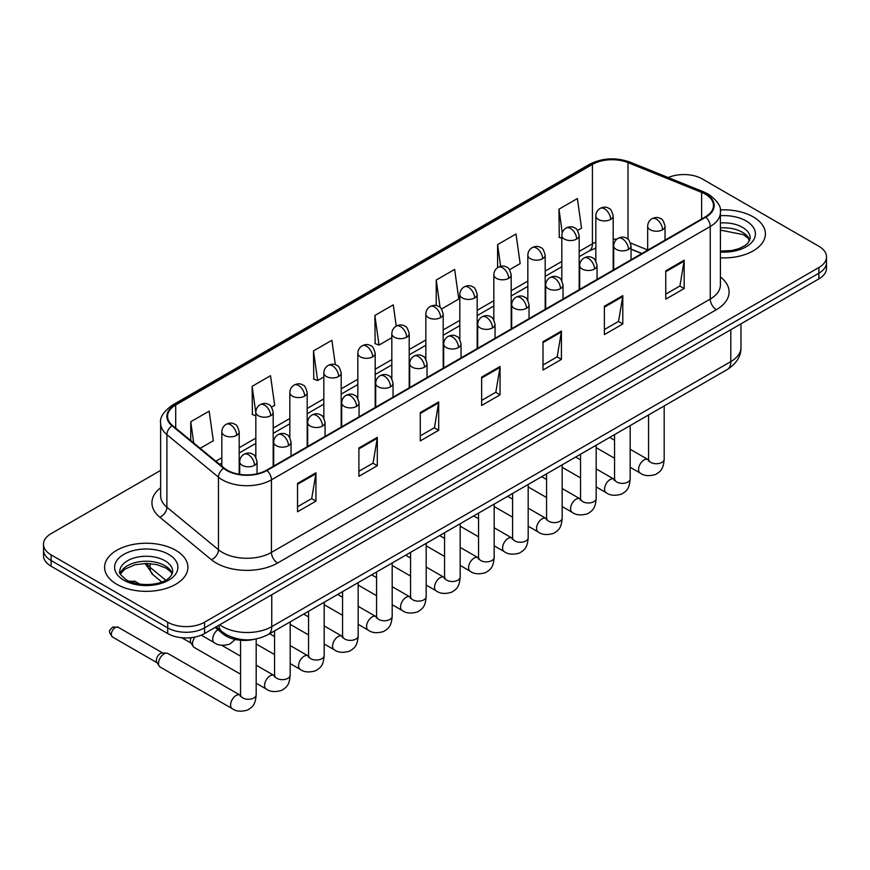 <?xml version="1.0" encoding="UTF-8"?>
<svg xmlns="http://www.w3.org/2000/svg" width="870" height="870" viewBox="0 0 870 870"><rect width="100%" height="100%" fill="white"/><g stroke="black" fill="none" stroke-linecap="round" stroke-linejoin="round"><path stroke-width="1.3" d="M641.745 253.583L631.044 249.255M254.312 639.309A26.035 15.029 180 0 1 223.122 634.012L215.14 627.433M753.202 216.869A41.662 24.055 0 0 0 720.251 209.909A41.662 24.055 0 0 1 753.202 216.869A41.662 24.055 0 0 1 765.404 233.878A41.662 24.055 0 0 0 753.202 216.869M175.707 550.286A41.662 24.055 0 0 0 130.304 545.066A41.662 24.055 0 0 0 104.596 567.283A41.662 24.055 0 0 0 116.797 584.292A41.662 24.055 0 0 0 162.19 589.512A41.662 24.055 0 0 0 187.909 567.283A41.662 24.055 0 0 0 175.707 550.286A41.662 24.055 0 0 0 130.304 545.066A41.662 24.055 0 0 0 104.596 567.283A41.662 24.055 0 0 0 116.797 584.292A41.662 24.055 0 0 0 162.19 589.512A41.662 24.055 0 0 0 187.909 567.283A41.662 24.055 0 0 0 175.707 550.286M705.342 194.184A27.775 16.03 180 0 1 713.476 205.527A27.775 16.03 180 0 1 705.342 216.869L266.535 470.202A27.775 16.03 180 0 1 224.145 468.06L172.586 425.55A27.775 16.03 180 0 1 167.562 416.349A27.775 16.03 180 0 1 175.696 405.018L592.426 164.419A27.775 16.03 180 0 1 627.999 162.625L701.633 192.39A27.775 16.03 180 0 1 705.342 194.184M705.831 193.901A28.471 16.432 0 0 0 702.025 192.063L628.39 162.298A28.471 16.432 0 0 0 591.937 164.136L175.207 404.735A28.471 16.432 0 0 0 172.021 425.778L223.579 468.288A28.471 16.432 0 0 0 267.025 470.485L705.831 217.152A28.471 16.432 0 0 0 705.831 193.901M160.624 470.409L51.123 533.625A26.035 15.029 0 0 0 43.5 544.261L43.5 555.593A26.035 15.029 0 0 0 51.123 566.229L167.725 633.545L167.725 627.879A26.035 15.029 0 0 0 204.548 627.879L818.877 273.202A26.035 15.029 0 0 0 826.5 262.577A26.035 15.029 0 0 1 818.877 273.202L204.548 627.879A26.035 15.029 0 0 1 167.725 627.879L51.123 560.552L167.725 627.879L167.725 622.213A26.035 15.029 0 0 0 204.548 622.213L818.877 267.536A26.035 15.029 0 0 0 826.5 256.9A26.035 15.029 0 0 0 818.877 246.275L702.275 178.948A26.035 15.029 0 0 0 668.236 177.556M43.5 549.927A26.035 15.029 0 0 0 51.123 560.552A26.035 15.029 0 0 1 43.5 549.927M297.529 483.415L297.529 511.767L315.94 501.142L315.94 472.791L297.529 483.415M297.529 506.742L311.71 498.553L315.864 473.737A6.938 4.013 -120 0 0 315.94 472.791M311.59 498.619L315.94 501.142M358.897 447.985L358.897 476.336L377.308 465.7L377.308 437.36L358.897 447.985M358.897 471.301L373.078 463.123L377.232 438.295A6.938 4.013 -120 0 0 377.308 437.36M372.958 463.188L377.308 465.7M420.275 412.554L420.275 440.905L438.687 430.269L438.687 401.929L420.275 412.554M420.275 435.87L434.456 427.681L438.61 402.864A6.938 4.013 -120 0 0 438.687 401.929M434.326 427.757L438.687 430.269M665.757 270.831L665.757 299.171L684.168 288.546L684.168 260.195L665.757 270.831M665.757 294.147L679.938 285.958L684.092 261.141A6.938 4.013 -120 0 0 684.168 260.195M679.807 286.034L684.168 288.546M604.378 306.262L604.378 334.602L622.789 323.977L622.789 295.626L604.378 306.262M604.378 329.578L618.559 321.389L622.724 296.572A6.938 4.013 -120 0 0 622.789 295.626M618.439 321.465L622.789 323.977M543.01 341.692L543.01 370.044L561.422 359.408L561.422 331.068L543.01 341.692M543.01 365.008L557.192 356.82L561.346 332.003A6.938 4.013 -120 0 0 561.422 331.068M557.072 356.896L561.422 359.408M481.643 377.123L481.643 405.474L500.054 394.839L500.054 366.498L481.643 377.123M481.643 400.439L495.824 392.25L499.978 367.434A6.938 4.013 -120 0 0 500.054 366.498M495.693 392.326L500.054 394.839M720.414 257.846A41.662 24.055 0 0 0 765.404 233.878A41.662 24.055 0 0 1 720.414 257.846M43.5 544.261A26.035 15.029 0 0 0 51.123 554.886L167.725 622.213M271.56 407.127L274.681 405.322L270.526 375.709L252.115 386.334L252.409 414.512M200.209 448.322L213.313 440.753L209.159 411.14L190.748 421.765L190.748 440.524M441.558 308.981L458.794 299.03L454.64 269.406L436.229 280.042L436.229 305.544M509.548 269.722L520.162 263.599L516.008 233.976L497.596 244.611L497.596 267.634M577.549 230.463L581.541 228.168L577.375 198.545L558.964 209.181L559.269 237.347M335.331 364.737L331.894 340.279L313.483 350.904L313.787 379.081M396.252 326.119L393.273 304.848L374.861 315.473L375.155 343.65M374.861 315.473L379.015 345.085L391.826 337.69M379.015 345.085L374.861 343.541M436.229 280.042L440.068 307.382M497.596 244.611L500.641 266.318M561.824 238.304L558.964 237.238M558.964 209.181L562.281 232.768M313.483 350.904L317.637 380.527L323.836 376.949M317.637 380.527L313.483 378.972M255.834 415.795L252.115 414.403M252.115 386.334L255.834 412.826M190.748 421.765L193.716 442.971M167.725 633.545A26.035 15.029 0 0 0 204.548 633.545L818.877 278.868A26.035 15.029 0 0 0 826.5 268.243L826.5 256.9M240.555 674.196L194.141 647.4A7.808 4.513 -60 0 1 193.162 646.432A7.808 4.513 -60 0 1 192.52 643.822A7.808 4.513 -60 0 1 195.021 637.047M193.162 646.432L190.834 642.702A5.644 3.262 -60 0 1 190.378 640.809A5.644 3.262 -60 0 1 191.139 637.666M158.525 663.451A7.808 4.513 -60 0 1 164.049 653.892A7.808 4.513 -60 0 1 166.627 653.131A7.808 4.513 -60 0 1 167.953 653.5L240 695.097A7.808 4.513 -60 0 0 236.444 695.293A7.808 4.513 -60 0 0 236.096 695.489A7.808 4.513 -60 0 0 230.996 702.373A7.808 4.513 -60 0 0 232.192 708.626L160.145 667.029A7.808 4.513 -60 0 1 159.167 666.061A7.808 4.513 -60 0 1 158.525 663.451M159.167 666.061L156.839 662.331A5.644 3.262 -60 0 1 156.372 660.439A5.644 3.262 -60 0 1 160.363 653.533A5.644 3.262 -60 0 1 162.233 652.989L166.627 653.131M223.122 632.533L223.122 634.012M720.414 276.954A43.391 25.056 180 0 1 716.38 309.698L277.584 563.031A8.678 5.013 60 0 1 271.451 552.406L710.246 299.062A34.713 20.043 0 0 0 720.414 284.892L720.414 212.334A34.713 20.043 180 0 1 710.246 226.504A8.678 5.013 -120 0 0 705.831 217.152M277.584 563.031A43.391 25.056 180 0 1 216.217 563.031A43.391 25.056 180 0 1 211.356 559.693L159.786 517.182A43.391 25.056 180 0 1 160.624 487.776M222.35 552.406A34.713 20.043 0 0 0 271.451 552.406L271.451 479.838A34.713 20.043 180 0 1 218.457 477.162L166.899 434.652A34.713 20.043 180 0 1 160.624 423.157L160.624 495.726A34.713 20.043 0 0 0 166.899 507.221L218.457 549.731A34.713 20.043 0 0 0 222.35 552.406M720.414 212.334C721.578 206.908 717.587 200.861 708.452 194.184L703.884 191.965A8.678 4.067 112 0 0 702.025 192.063M703.884 191.965L630.25 162.201C615.873 157.111 602.225 157.851 589.316 164.419A8.678 5.013 60 0 1 591.937 164.136M175.207 404.735A8.678 5.013 -120 0 0 172.586 405.007C163.582 411.488 159.591 417.535 160.624 423.157M172.021 425.778A8.678 5.807 129.5 0 0 166.899 434.652L166.899 507.221A8.678 5.807 -50.5 0 1 159.786 517.182M630.25 162.201A8.678 4.067 112 0 0 628.39 162.298M223.579 468.288A8.678 5.807 129.5 0 0 218.457 477.162L218.457 549.731A8.678 5.807 -50.5 0 1 211.356 559.693M267.025 470.485A8.678 5.013 60 0 1 271.451 479.838L710.246 226.504L710.246 299.062A8.678 5.013 60 0 0 716.38 309.698M204.548 622.213L204.548 633.545M818.877 267.536L818.877 278.868M51.123 554.886L51.123 566.229M175.696 405.018L175.696 428.116M701.633 192.39L701.633 219.001M627.999 162.625L627.999 239.239M647.682 249.951L630.576 243.034M616.656 239.315A27.775 16.03 0 0 0 613.187 239.109M595.83 242.121A27.775 16.03 0 0 0 592.426 243.785L579.181 251.43M592.426 164.419L592.426 243.785A15.627 9.015 60 0 1 589.186 250.941L579.181 256.715M561.824 261.457L545.185 271.059M527.829 281.086L511.19 290.689M493.834 300.715L477.184 310.318M459.828 320.345L443.189 329.947M425.832 339.974L409.194 349.577M391.826 359.604L375.187 369.206M357.831 379.233L341.192 388.836M323.836 398.862L307.186 408.465M289.83 418.492L273.191 428.094M255.834 438.121L239.196 447.724M221.828 457.75L215.836 461.209M641.94 253.464L631.098 249.092A15.627 7.319 -68 0 1 631.044 249.059M481.643 378.026L499.978 367.434M543.01 342.595L561.346 332.003M604.378 307.153L622.724 296.572M665.757 271.723L684.092 261.141M420.275 413.457L438.61 402.864M358.897 448.887L377.232 438.295M297.529 484.318L315.864 473.737M219.784 624.758A34.713 20.043 0 0 0 222.655 626.639A34.713 20.043 0 0 0 271.755 626.639L730.811 361.605A34.713 20.043 0 0 0 740.979 347.435C741.229 356.047 736.64 363.421 727.211 369.554L268.156 634.589A17.357 10.027 60 0 0 271.755 626.639L271.755 594.754M730.811 329.719L730.811 361.605A17.357 10.027 60 0 1 727.211 369.554M218.838 625.302A17.357 11.614 129.5 0 0 221.948 631.609L216.162 626.846M146.367 563.434A34.713 20.043 0 0 0 150.021 567.273L150.021 563.575M161.744 581.965L153.196 574.918A17.357 11.614 129.5 0 1 150.021 567.273L165.659 580.17M662.505 229.767A8.678 5.013 0 0 0 665.039 226.222C663.669 221.197 662.298 218.74 660.928 218.838C658.416 217.065 655.447 217.021 652.021 218.707A8.678 5.013 60 0 1 656.361 219.131A8.678 5.013 -120 0 1 662.505 229.767A8.678 5.013 0 0 1 650.227 229.767A8.678 5.013 0 0 1 647.682 226.222C647.813 222.927 649.259 220.425 652.021 218.707M630.174 467.299L640.189 473.073A7.808 4.513 -60 0 1 638.982 466.82A7.808 4.513 -60 0 1 644.094 459.936A7.808 4.513 -60 0 1 644.442 459.741A7.808 4.513 -60 0 1 647.998 459.545L630.174 449.257M648.998 460.328L648.302 460.915L648.552 459.219A7.808 4.513 -0 0 0 650.836 462.416A7.808 4.513 -0 0 0 661.526 462.601A7.808 4.513 -0 0 0 664.18 459.219C663.288 470.235 660.112 471.42 655.752 474.422C649.216 476.412 644.028 475.955 640.189 473.073M610.642 219.447A8.678 5.013 0 0 0 613.187 215.912C611.806 210.888 610.436 208.43 609.065 208.528C606.553 206.755 603.584 206.712 600.169 208.387A8.678 5.013 60 0 1 604.509 208.822A8.678 5.013 -120 0 1 610.642 219.447A8.678 5.013 0 0 1 598.364 219.447A8.678 5.013 0 0 1 595.83 215.912C595.961 212.617 597.407 210.116 600.169 208.387M628.499 249.396A8.678 5.013 0 0 0 631.044 245.851C629.673 240.827 628.292 238.369 626.922 238.467C624.41 236.694 621.441 236.651 618.026 238.336A8.678 5.013 60 0 1 622.365 238.761A8.678 5.013 -120 0 1 628.499 249.396A8.678 5.013 0 0 1 616.232 249.396A8.678 5.013 0 0 1 613.687 245.851C613.818 242.556 615.264 240.055 618.026 238.336M596.178 486.928L606.183 492.703A7.808 4.513 -60 0 1 604.987 486.45A7.808 4.513 -60 0 1 610.087 479.566A7.808 4.513 -60 0 1 610.436 479.37A7.808 4.513 -60 0 1 613.992 479.174L596.178 468.887M615.003 479.957L614.307 480.544L614.557 478.848A7.808 4.513 -0 0 0 616.841 482.045A7.808 4.513 -0 0 0 627.531 482.23A7.808 4.513 -0 0 0 630.174 478.848C629.293 489.864 626.117 491.05 621.745 494.051C615.221 496.041 610.033 495.585 606.183 492.703M594.504 269.026A8.678 5.013 0 0 0 597.048 265.481C595.667 260.456 594.297 257.998 592.927 258.096C590.415 256.324 587.446 256.28 584.031 257.966A8.678 5.013 60 0 1 588.37 258.39A8.678 5.013 -120 0 1 594.504 269.026A8.678 5.013 0 0 1 582.226 269.026A8.678 5.013 0 0 1 579.681 265.481C579.811 262.185 581.258 259.684 584.031 257.966M562.172 506.557L572.188 512.332A7.808 4.513 -60 0 1 570.992 506.079A7.808 4.513 -60 0 1 576.092 499.195A7.808 4.513 -60 0 1 576.44 498.999A7.808 4.513 -60 0 1 579.996 498.804L562.172 488.516M580.997 499.587L580.301 500.174L580.551 498.477A7.808 4.513 -0 0 0 582.846 501.675A7.808 4.513 -0 0 0 593.536 501.859A7.808 4.513 -0 0 0 596.178 498.477C595.287 509.494 592.111 510.679 587.75 513.681C581.225 515.671 576.038 515.214 572.188 512.332M560.508 288.655A8.678 5.013 0 0 0 563.042 285.11C561.672 280.086 560.302 277.628 558.932 277.726C556.408 275.953 553.45 275.91 550.025 277.595A8.678 5.013 60 0 1 554.364 278.019A8.678 5.013 -120 0 1 560.508 288.655A8.678 5.013 0 0 1 548.231 288.655A8.678 5.013 0 0 1 545.686 285.11C545.816 281.815 547.263 279.313 550.025 277.595M528.177 526.187L538.182 531.962A7.808 4.513 -60 0 1 536.986 525.708A7.808 4.513 -60 0 1 542.097 518.824A7.808 4.513 -60 0 1 542.434 518.629A7.808 4.513 -60 0 1 546.001 518.433L528.177 508.145M547.002 519.216L546.306 519.803L546.556 518.107A7.808 4.513 -0 0 0 548.839 521.304A7.808 4.513 -0 0 0 559.53 521.489A7.808 4.513 -0 0 0 562.172 518.107C561.291 529.123 558.116 530.308 553.755 533.31C547.219 535.3 542.032 534.843 538.182 531.962M526.502 308.284A8.678 5.013 0 0 0 529.047 304.739C527.666 299.715 526.296 297.257 524.925 297.355C522.413 295.582 519.444 295.539 516.03 297.225A8.678 5.013 60 0 1 520.369 297.649A8.678 5.013 -120 0 1 526.502 308.284A8.678 5.013 0 0 1 514.224 308.284A8.678 5.013 0 0 1 511.69 304.739C511.821 301.444 513.267 298.943 516.03 297.225M494.182 545.816L504.187 551.591A7.808 4.513 -60 0 1 502.99 545.338A7.808 4.513 -60 0 1 508.091 538.454A7.808 4.513 -60 0 1 508.439 538.258A7.808 4.513 -60 0 1 511.995 538.062L494.182 527.775M513.006 538.845L512.299 539.433L512.56 537.736A7.808 4.513 -0 0 0 514.844 540.933A7.808 4.513 -0 0 0 525.534 541.118A7.808 4.513 -0 0 0 528.177 537.736C527.285 548.752 524.11 549.938 519.749 552.939C513.224 554.929 508.036 554.473 504.187 551.591M576.647 239.076A8.678 5.013 0 0 0 579.181 235.542C577.811 230.517 576.44 228.06 575.07 228.157C572.558 226.385 569.589 226.341 566.163 228.016A8.678 5.013 60 0 1 570.502 228.451A8.678 5.013 -120 0 1 576.647 239.076A8.678 5.013 0 0 1 564.369 239.076A8.678 5.013 0 0 1 561.824 235.542C561.955 232.246 563.401 229.745 566.163 228.016M542.641 258.705A8.678 5.013 0 0 0 545.185 255.171C543.815 250.147 542.434 247.689 541.064 247.787C538.552 246.014 535.583 245.971 532.168 247.645A8.678 5.013 60 0 1 536.507 248.08A8.678 5.013 -120 0 1 542.641 258.705A8.678 5.013 0 0 1 530.374 258.705A8.678 5.013 0 0 1 527.829 255.171C527.959 251.876 529.406 249.375 532.168 247.645M508.645 278.335A8.678 5.013 0 0 0 511.19 274.8C509.809 269.776 508.439 267.318 507.069 267.416C504.556 265.644 501.588 265.6 498.173 267.275A8.678 5.013 60 0 1 502.512 267.71A8.678 5.013 -120 0 1 508.645 278.335A8.678 5.013 0 0 1 496.368 278.335A8.678 5.013 0 0 1 493.834 274.8C493.964 271.505 495.411 269.004 498.173 267.275M749.766 240.305A26.459 15.268 0 0 0 742.458 232.29A26.459 15.268 0 0 0 720.414 227.929M720.414 251.082L731.833 250.527L739.021 248.635L745.296 245.416L748.037 243.002L750.201 238.13A26.459 15.268 0 0 0 742.458 227.32A26.459 15.268 0 0 0 720.414 222.97M720.414 252.05A31.657 18.281 0 0 0 752.322 241.751A31.657 18.281 0 0 0 746.134 220.947A31.657 18.281 0 0 0 720.414 215.695M172.26 573.721A26.459 15.268 0 0 0 164.952 565.707A26.459 15.268 0 0 0 138.406 561.911A26.459 15.268 0 0 0 120.234 573.721M164.952 560.737A26.459 15.268 0 0 0 136.122 557.431A26.459 15.268 0 0 0 119.799 571.536C118.407 572.362 120.636 575.168 126.465 579.953C140.07 587.903 170.302 585.695 172.706 571.536A26.459 15.268 0 0 0 164.952 560.737M123.866 580.214A31.657 18.281 0 0 0 168.639 580.214A31.657 18.281 0 0 0 168.639 554.364A31.657 18.281 0 0 0 123.866 554.364A31.657 18.281 0 0 0 123.866 580.214M492.507 327.914A8.678 5.013 0 0 0 495.052 324.369C493.671 319.344 492.3 316.887 490.93 316.984C488.418 315.212 485.449 315.168 482.023 316.854A8.678 5.013 60 0 1 486.363 317.278A8.678 5.013 -120 0 1 492.507 327.914A8.678 5.013 0 0 1 480.229 327.914A8.678 5.013 0 0 1 477.684 324.369C477.815 321.073 479.261 318.572 482.023 316.854M460.176 565.446L470.191 571.22A7.808 4.513 -60 0 1 468.995 564.967A7.808 4.513 -60 0 1 474.096 558.083A7.808 4.513 -60 0 1 474.444 557.887A7.808 4.513 -60 0 1 478 557.692L460.176 547.404M479 558.475L478.304 559.062L478.554 557.365A7.808 4.513 -0 0 0 480.849 560.563A7.808 4.513 -0 0 0 491.528 560.748A7.808 4.513 -0 0 0 494.182 557.365C493.29 568.382 490.114 569.567 485.754 572.569C479.229 574.559 474.03 574.102 470.191 571.22M458.501 347.543A8.678 5.013 0 0 0 461.046 343.998C459.675 338.974 458.294 336.516 456.924 336.614C454.412 334.841 451.443 334.798 448.028 336.483A8.678 5.013 60 0 1 452.367 336.907A8.678 5.013 -120 0 1 458.501 347.543A8.678 5.013 0 0 1 446.234 347.543A8.678 5.013 0 0 1 443.689 343.998C443.82 340.703 445.266 338.202 448.028 336.483M426.18 585.075L436.185 590.85A7.808 4.513 -60 0 1 434.989 584.596A7.808 4.513 -60 0 1 440.089 577.713A7.808 4.513 -60 0 1 440.437 577.517A7.808 4.513 -60 0 1 444.004 577.321L426.18 567.033M445.005 578.104L444.309 578.691L444.559 576.995A7.808 4.513 -0 0 0 446.843 580.192A7.808 4.513 -0 0 0 457.533 580.377A7.808 4.513 -0 0 0 460.176 576.995C459.295 588.011 456.119 589.197 451.747 592.198C445.222 594.188 440.035 593.731 436.185 590.85M424.506 367.173A8.678 5.013 0 0 0 427.05 363.627C425.669 358.603 424.299 356.145 422.929 356.243C420.417 354.471 417.448 354.427 414.033 356.113A8.678 5.013 60 0 1 418.372 356.537A8.678 5.013 -120 0 1 424.506 367.173A8.678 5.013 0 0 1 412.228 367.173A8.678 5.013 0 0 1 409.694 363.627C409.824 360.332 411.271 357.831 414.033 356.113M392.185 604.704L402.19 610.479A7.808 4.513 -60 0 1 400.994 604.226A7.808 4.513 -60 0 1 406.094 597.342A7.808 4.513 -60 0 1 406.442 597.146A7.808 4.513 -60 0 1 409.998 596.95L392.185 586.663M411.01 597.733L410.303 598.321L410.553 596.624A7.808 4.513 -0 0 0 412.848 599.821A7.808 4.513 -0 0 0 423.538 600.006A7.808 4.513 -0 0 0 426.18 596.624C425.289 607.641 422.113 608.826 417.752 611.827C411.227 613.818 406.04 613.361 402.19 610.479M474.65 297.964A8.678 5.013 0 0 0 477.184 294.43C475.814 289.405 474.444 286.948 473.073 287.046C470.55 285.273 467.592 285.229 464.167 286.904A8.678 5.013 60 0 1 468.506 287.339A8.678 5.013 -120 0 1 474.65 297.964A8.678 5.013 0 0 1 462.372 297.964A8.678 5.013 0 0 1 459.828 294.43C459.958 291.135 461.404 288.633 464.167 286.904M440.644 317.594A8.678 5.013 0 0 0 443.189 314.059C441.808 309.035 440.437 306.577 439.067 306.675C436.555 304.902 433.586 304.859 430.171 306.534A8.678 5.013 60 0 1 434.511 306.969A8.678 5.013 -120 0 1 440.644 317.594A8.678 5.013 0 0 1 428.377 317.594A8.678 5.013 0 0 1 425.832 314.059C425.963 310.764 427.409 308.263 430.171 306.534M406.649 337.223A8.678 5.013 0 0 0 409.194 333.688C407.812 328.664 406.442 326.206 405.072 326.304C402.56 324.532 399.591 324.488 396.165 326.163A8.678 5.013 60 0 1 400.504 326.598A8.678 5.013 -120 0 1 406.649 337.223A8.678 5.013 0 0 1 394.371 337.223A8.678 5.013 0 0 1 391.826 333.688C391.957 330.393 393.403 327.892 396.165 326.163M390.51 386.802A8.678 5.013 0 0 0 393.044 383.257C391.674 378.232 390.304 375.775 388.933 375.873C386.41 374.1 383.452 374.056 380.027 375.742A8.678 5.013 60 0 1 384.366 376.166A8.678 5.013 -120 0 1 390.51 386.802A8.678 5.013 0 0 1 378.232 386.802A8.678 5.013 0 0 1 375.688 383.257C375.818 379.962 377.265 377.46 380.027 375.742M358.179 624.334L368.184 630.108A7.808 4.513 -60 0 1 366.988 623.855A7.808 4.513 -60 0 1 372.099 616.971A7.808 4.513 -60 0 1 372.447 616.776A7.808 4.513 -60 0 1 376.003 616.58L358.179 606.292M377.004 617.363L376.308 617.95L376.558 616.254A7.808 4.513 -0 0 0 378.841 619.451A7.808 4.513 -0 0 0 389.532 619.636A7.808 4.513 -0 0 0 392.185 616.254C391.293 627.27 388.118 628.455 383.757 631.457C377.221 633.447 372.034 632.99 368.184 630.108M356.504 406.431A8.678 5.013 0 0 0 359.049 402.886C357.679 397.862 356.298 395.404 354.927 395.502C352.415 393.729 349.446 393.686 346.032 395.371A8.678 5.013 60 0 1 350.371 395.796A8.678 5.013 -120 0 1 356.504 406.431A8.678 5.013 0 0 1 344.237 406.431A8.678 5.013 0 0 1 341.692 402.886C341.823 399.591 343.269 397.09 346.032 395.371M324.184 643.963L334.189 649.738A7.808 4.513 -60 0 1 332.992 643.485A7.808 4.513 -60 0 1 338.093 636.601A7.808 4.513 -60 0 1 338.441 636.405A7.808 4.513 -60 0 1 341.997 636.209L324.184 625.921M343.008 636.992L342.312 637.579L342.562 635.883A7.808 4.513 -0 0 0 344.846 639.08A7.808 4.513 -0 0 0 355.536 639.265A7.808 4.513 -0 0 0 358.179 635.883C357.298 646.899 354.123 648.085 349.751 651.086C343.226 653.076 338.038 652.62 334.189 649.738M322.509 426.061A8.678 5.013 0 0 0 325.054 422.515C323.673 417.491 322.302 415.033 320.932 415.131C318.42 413.359 315.451 413.315 312.025 415.001A8.678 5.013 60 0 1 316.375 415.425A8.678 5.013 -120 0 1 322.509 426.061A8.678 5.013 0 0 1 310.231 426.061A8.678 5.013 0 0 1 307.686 422.515C307.817 419.22 309.263 416.719 312.025 415.001M290.178 663.592L300.193 669.367A7.808 4.513 -60 0 1 298.997 663.114A7.808 4.513 -60 0 1 304.098 656.23A7.808 4.513 -60 0 1 304.446 656.034A7.808 4.513 -60 0 1 308.002 655.839L290.178 645.551M309.002 656.622L308.306 657.209L308.556 655.512A7.808 4.513 -0 0 0 310.851 658.71A7.808 4.513 -0 0 0 321.541 658.894A7.808 4.513 -0 0 0 324.184 655.512C323.292 666.529 320.116 667.714 315.756 670.716C309.231 672.706 304.043 672.249 300.193 669.367M288.503 445.69A8.678 5.013 0 0 0 291.048 442.145C289.677 437.121 288.307 434.663 286.926 434.761C284.414 432.988 281.456 432.945 278.03 434.63A8.678 5.013 60 0 1 282.369 435.054A8.678 5.013 -120 0 1 288.503 445.69A8.678 5.013 0 0 1 276.236 445.69A8.678 5.013 0 0 1 273.691 442.145C273.822 438.85 275.268 436.349 278.03 434.63M256.182 683.222L266.187 688.996A7.808 4.513 -60 0 1 264.991 682.743A7.808 4.513 -60 0 1 270.091 675.859A7.808 4.513 -60 0 1 270.44 675.664A7.808 4.513 -60 0 1 274.006 675.468L256.182 665.18M275.007 676.251L274.311 676.838L274.561 675.142A7.808 4.513 -0 0 0 276.845 678.339A7.808 4.513 -0 0 0 287.535 678.524A7.808 4.513 -0 0 0 290.178 675.142C289.297 686.158 286.121 687.343 281.76 690.345C275.224 692.335 270.037 691.878 266.187 688.996M254.508 465.319A8.678 5.013 0 0 0 257.052 461.774C255.671 456.75 254.301 454.292 252.931 454.39C250.419 452.617 247.45 452.574 244.035 454.26A8.678 5.013 60 0 1 248.374 454.684A8.678 5.013 -120 0 1 254.508 465.319A8.678 5.013 0 0 1 242.23 465.319A8.678 5.013 0 0 1 239.696 461.774C239.826 458.479 241.273 455.978 244.035 454.26M115.319 627.531A5.644 3.262 -60 0 1 118.146 627.248L112.502 627.248A5.644 3.262 60 0 1 115.319 627.531A5.644 3.262 -60 0 0 111.632 632.501A5.644 3.262 -60 0 0 112.502 637.014L157.122 662.777M241.012 695.88L240.305 696.468L240.555 694.771A7.808 4.513 -0 0 0 242.85 697.968A7.808 4.513 -0 0 0 253.54 698.153A7.808 4.513 -0 0 0 256.182 694.771C255.291 705.787 252.115 706.973 247.754 709.974C241.229 711.964 236.042 711.508 232.192 708.626M372.643 356.852A8.678 5.013 0 0 0 375.187 353.318C373.817 348.294 372.436 345.836 371.066 345.934C368.554 344.161 365.596 344.118 362.17 345.792A8.678 5.013 60 0 1 366.509 346.227A8.678 5.013 -120 0 1 372.643 356.852A8.678 5.013 0 0 1 360.376 356.852A8.678 5.013 0 0 1 357.831 353.318C357.962 350.023 359.408 347.521 362.17 345.792M338.647 376.482A8.678 5.013 0 0 0 341.192 372.947C339.811 367.923 338.441 365.465 337.071 365.563C334.558 363.79 331.59 363.747 328.175 365.422A8.678 5.013 60 0 1 332.514 365.857A8.678 5.013 -120 0 1 338.647 376.482A8.678 5.013 0 0 1 326.37 376.482A8.678 5.013 0 0 1 323.836 372.947C323.966 369.652 325.413 367.151 328.175 365.422M304.652 396.111A8.678 5.013 0 0 0 307.186 392.577C305.816 387.552 304.446 385.095 303.075 385.192C300.563 383.42 297.594 383.376 294.169 385.051A8.678 5.013 60 0 1 298.508 385.486A8.678 5.013 -120 0 1 304.652 396.111A8.678 5.013 0 0 1 292.374 396.111A8.678 5.013 0 0 1 289.83 392.577C289.96 389.281 291.406 386.78 294.169 385.051M270.646 415.74A8.678 5.013 0 0 0 273.191 412.206C271.821 407.182 270.44 404.724 269.069 404.822C266.557 403.049 263.588 403.006 260.173 404.68A8.678 5.013 60 0 1 264.513 405.115A8.678 5.013 -120 0 1 270.646 415.74A8.678 5.013 0 0 1 258.379 415.74A8.678 5.013 0 0 1 255.834 412.206C255.965 408.911 257.411 406.41 260.173 404.68M132.316 581.715A5.644 3.262 -60 0 1 135.144 581.432L129.499 581.432A5.644 3.262 60 0 1 132.316 581.715A5.644 3.262 -60 0 0 131.544 582.247M236.651 435.37A8.678 5.013 0 0 0 239.196 431.835C237.814 426.811 236.444 424.353 235.074 424.451C232.562 422.679 229.593 422.635 226.178 424.31A8.678 5.013 60 0 1 230.517 424.745A8.678 5.013 -120 0 1 236.651 435.37A8.678 5.013 0 0 1 224.373 435.37A8.678 5.013 0 0 1 221.828 431.835C221.959 428.54 223.416 426.039 226.178 424.31M235.259 639.461L229.897 644.039C223.372 646.018 218.185 645.573 214.335 642.691A7.808 4.513 -60 0 1 212.715 639.113A7.808 4.513 -60 0 1 217.935 629.728M589.316 164.419L172.586 405.007M595.83 248.08L589.186 250.941M561.824 266.742L545.185 276.345M527.829 286.371L511.19 295.974M493.834 306.001L477.184 315.603M459.828 325.63L443.189 335.233M425.832 345.26L409.194 354.862M391.826 364.889L375.187 374.491M357.831 384.518L341.192 394.121M323.836 404.148L307.186 413.75M289.83 423.777L273.191 433.38M255.834 443.406L239.196 453.009M221.828 463.036L219.61 464.319M268.156 634.589C254.192 641.603 240.218 641.603 226.254 634.589L221.948 631.609M740.979 347.435L740.979 323.847M153.196 574.918L145.04 563.445M664.18 405.942L664.18 459.219M665.039 240.131L665.039 226.222M614.557 458.272L596.178 447.669M648.552 414.968L648.552 459.219M647.682 250.147L647.682 226.222M614.557 440.242L609.663 437.414M613.187 270.07L613.187 215.912M595.83 261.043L595.83 215.912M614.535 479.457L613.992 479.174M630.174 425.571L630.174 478.848M631.044 259.76L631.044 245.851M580.551 477.902L562.172 467.299M614.557 434.598L614.557 478.848M613.687 269.776L613.687 245.851M580.551 459.871L575.668 457.044M596.178 445.201L596.178 498.477M597.048 279.39L597.048 265.481M546.556 497.531L528.177 486.928M580.551 454.227L580.551 498.477M579.681 289.405L579.681 265.481M546.556 479.5L541.673 476.673M562.172 464.83L562.172 518.107M563.042 299.019L563.042 285.11M512.56 517.161L494.182 506.557M546.556 473.856L546.556 518.107M545.686 309.035L545.686 285.11M512.56 499.13L507.667 496.302M528.177 484.459L528.177 537.736M529.047 318.648L529.047 304.739M478.554 536.79L460.176 526.187M512.56 493.486L512.56 537.736M511.69 328.664L511.69 304.739M478.554 518.759L473.671 515.932M579.181 289.699L579.181 235.542M561.824 280.673L561.824 235.542M545.185 309.328L545.185 255.171M527.829 300.302L527.829 255.171M511.19 328.958L511.19 274.8M493.834 319.932L493.834 274.8M749.635 240.609L748.037 238.206L743.535 234.672L720.414 230.126M172.14 574.026L170.542 571.623L166.04 568.088L156.73 564.576L146.225 563.434L135.035 564.75L124.584 569.295L120.364 574.015M494.182 504.089L494.182 557.365M495.052 338.278L495.052 324.369M444.559 556.419L426.18 545.816M478.554 513.115L478.554 557.365M477.684 348.294L477.684 324.369M444.559 538.389L439.665 535.561M460.176 523.718L460.176 576.995M461.046 357.907L461.046 343.998M410.553 576.049L392.185 565.446M444.559 532.744L444.559 576.995M443.689 367.923L443.689 343.998M410.553 558.018L405.67 555.19M426.18 543.348L426.18 596.624M427.05 377.536L427.05 363.627M376.558 595.678L358.179 585.075M410.553 552.374L410.553 596.624M409.694 387.552L409.694 363.627M376.558 577.647L371.675 574.82M477.184 348.587L477.184 294.43M459.828 339.561L459.828 294.43M443.189 368.217L443.189 314.059M425.832 359.19L425.832 314.059M409.194 387.846L409.194 333.688M391.826 378.82L391.826 333.688M392.185 562.977L392.185 616.254M393.044 397.166L393.044 383.257M342.562 615.307L324.184 604.704M376.558 572.003L376.558 616.254M375.688 407.182L375.688 383.257M342.562 597.277L337.669 594.449M358.179 582.606L358.179 635.883M359.049 416.795L359.049 402.886M308.556 634.937L290.178 624.334M342.562 591.633L342.562 635.883M341.692 426.811L341.692 402.886M308.556 616.906L303.673 614.079M324.184 602.236L324.184 655.512M325.054 436.425L325.054 422.515M274.561 654.566L256.182 643.963M308.556 611.262L308.556 655.512M307.686 446.44L307.686 422.515M274.561 636.535L269.678 633.708M290.178 621.865L290.178 675.142M291.048 456.054L291.048 442.145M181.732 637.732L191.117 643.147M274.561 630.891L274.561 675.142M273.691 466.07L273.691 442.145M240.555 656.165L221.709 645.279M256.182 638.982L256.182 694.771M257.052 473.791L257.052 461.774M240.555 640.255L240.555 694.771M239.696 474.346L239.696 461.774M118.146 627.248L162.766 653.011M112.502 637.014C107.38 630.282 109.685 630.663 112.502 627.248M375.187 407.475L375.187 353.318M357.831 398.449L357.831 353.318M341.192 427.105L341.192 372.947M323.836 418.078L323.836 372.947M307.186 446.734L307.186 392.577M289.83 437.708L289.83 392.577M273.191 466.363L273.191 412.206M255.834 457.337L255.834 412.206M239.196 474.27L239.196 431.835M214.335 642.691L201.274 635.154M135.144 581.432L139.95 584.205M221.828 466.157L221.828 431.835"/></g></svg>
